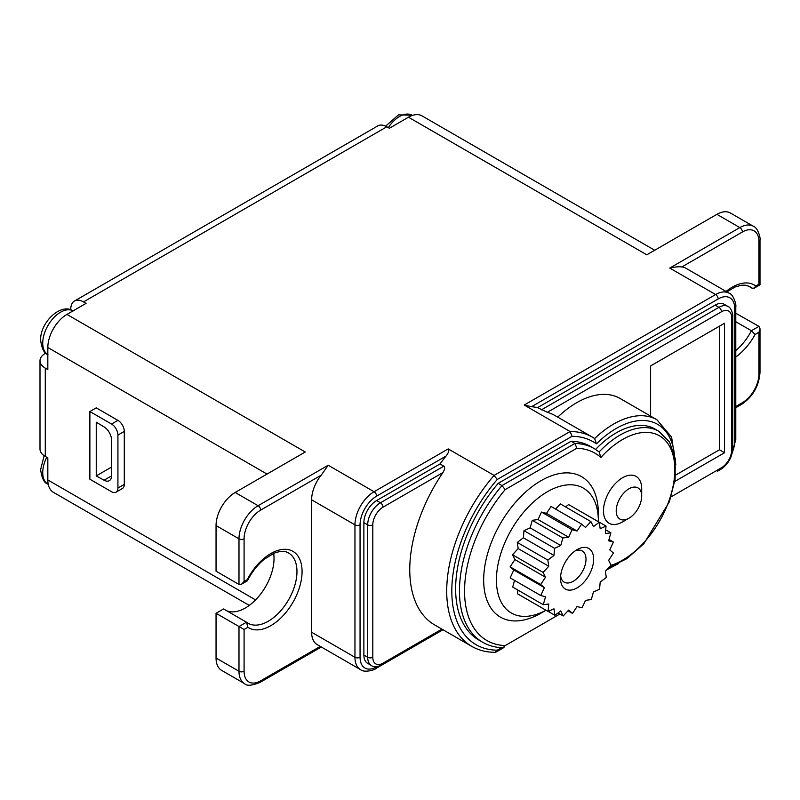 <?xml version="1.0" encoding="UTF-8"?>
<svg xmlns="http://www.w3.org/2000/svg" width="800" height="800" viewBox="0 0 800 800"><rect width="100%" height="100%" fill="white"/><g stroke="black" fill="none" stroke-linecap="round" stroke-linejoin="round"><path stroke-width="1.2" d="M70.77 309.86L70.77 309.26A18.02 10.41 60 0 1 74.5 301.01A18.02 10.41 60 0 1 83.51 301.9L86.06 303.37L66.94 314.41A27.03 15.61 -60 0 0 47.83 347.52L47.83 369.59L45.28 368.12A18.02 10.41 180 0 1 40 360.76A18.02 10.41 180 0 1 45.28 353.41L45.8 353.1M45.28 368.12L45.28 456.41A18.02 10.41 180 0 1 40 449.06L40 360.76M74.5 301.01L377.81 125.9A18.02 10.41 60 0 1 386.82 126.79L83.51 301.9M654.71 250.24L422 115.88A27.03 15.61 120 0 0 408.48 117.22L389.37 128.26L386.82 126.79M235.16 492.47L258.1 505.71L328.2 465.24L321.21 475.16L260.65 510.12A23.43 13.53 120 0 0 244.09 538.82A3.6 2.08 180 0 1 238.99 538.82L216.05 525.58A27.03 15.61 -60 0 1 235.16 492.47L305.26 452L66.94 314.41M328.2 465.24L374.07 491.73L448.22 448.92L494.1 475.41L570.1 431.53L524.22 405.04L715.61 294.54L669.74 268.06L739.83 227.59L716.89 214.34L646.8 254.81L408.48 117.22M45.28 456.41L47.83 457.89L47.83 479.96A27.03 15.61 120 0 0 53.43 492.34L249.28 605.41M124.29 484.37A9.01 5.2 60 0 1 122.43 488.5L116.05 492.18A9.01 5.2 -120 0 0 117.92 488.05L124.29 484.37L124.29 431.4L117.92 435.08A9.01 5.2 -120 0 0 111.55 424.04L117.92 420.36A9.01 5.2 60 0 1 124.29 431.4M117.92 420.36L96.25 407.85L89.88 411.53L111.55 424.04M758.94 284.2L755.79 286.02L758.94 284.2C760.34 285.01 760.34 285.01 758.94 284.2L758.94 241.57A23.43 13.53 -60 0 0 742.38 232A3.6 2.08 -120 0 0 739.83 227.59A27.03 15.61 -60 0 1 753.35 226.25L730.41 213.01A27.03 15.61 120 0 0 716.89 214.34M760 328.72L760 372.54A3.6 2.08 -0 0 1 758.94 374.01L758.94 332.27L760 328.72L758.94 326.38L735.79 313.26M747.72 285.68L752.05 288.18A40.55 23.41 120 0 0 749.91 286.65L745.43 285.18L741.41 285.21L735.02 287.03L726.87 291.9M735.79 356.97A44.16 25.49 120 0 0 755.1 334.49L751.41 330.73L735.79 321.71M726.05 291.43A44.16 25.49 120 0 1 755.79 286.02L754.21 288.15L752.05 288.18M732.41 452.08A23.43 13.53 120 0 0 734.73 440.96L734.73 308.52A3.6 2.08 180 0 0 735.79 307.05C736.56 304.89 733.52 294.47 729.13 293.2L685.8 268.19A27.03 15.61 120 0 0 681.82 266.96C679.21 266.52 675.18 266.88 669.74 268.06M734.73 308.52A23.43 13.53 120 0 0 718.16 298.96L531.52 406.72A120.75 69.72 -60 0 1 537.53 407.66L715.11 305.14A18.02 10.41 -60 0 1 724.12 304.25L727.94 306.45A18.02 10.41 -60 0 0 718.93 307.35L715.11 305.14M537.53 407.66L547.38 412.28A120.75 69.72 -60 0 1 555.52 415.85L592.48 437.19A120.75 69.72 -60 0 1 594.64 438.53L592.48 437.19A120.75 69.72 -60 0 0 570.1 431.53L572.04 436.3L497.25 479.47L494.1 475.41A120.75 69.72 -60 0 0 471.72 646.34C478.68 650.33 486.5 652.32 495.2 652.31L497.25 650.18L501.56 647.69M557.74 417.13A86.51 49.95 -60 0 1 619.96 398.42L656.92 419.76A86.51 49.95 -60 0 0 594.64 438.52M650.62 416.12L650.62 365.91L724.54 323.24L724.54 452.74L674.78 481.46M531.52 406.72L524.22 405.04M594.64 438.53L596.43 443.85A117.15 67.64 120 0 0 572.04 436.3M498.18 483.36L502 485.56A111.74 64.51 -60 0 0 482.6 642.21L478.78 640.01A111.74 64.51 -60 0 1 498.18 483.36L571.12 441.24A111.74 64.51 -60 0 1 590.52 446.46L594.34 448.67A111.74 64.51 -60 0 0 574.94 443.45L571.12 441.24M595.59 449.42A77.5 44.74 -60 0 1 654.96 429.03L658.78 431.24A77.5 44.74 -60 0 0 599.13 451.93M448.22 448.92C449.41 450.24 448.68 452.62 446.03 456.08L376.62 496.14A23.43 13.53 120 0 0 360.06 524.84L360.06 657.28A23.43 13.53 120 0 0 376.62 666.85L377 666.63M471.72 646.34L434.77 625A120.75 69.72 -60 0 1 442.91 472.59C444.84 469.47 445.15 467.33 443.83 466.17L440.01 463.96A120.75 69.72 -60 0 1 446.03 456.08M363.88 655.07L367.7 657.28A18.02 10.41 -60 0 0 371.44 665.53L367.61 663.32A18.02 10.41 -60 0 1 363.88 655.07L363.88 522.63A18.02 10.41 -60 0 1 376.62 500.56L440.01 463.96M311.63 632.26L354.96 657.28A27.03 15.61 120 0 0 360.56 669.66L317.23 644.64A27.03 15.61 -60 0 1 311.63 632.26L311.63 499.82A27.03 15.61 -60 0 1 321.21 475.16M216.05 525.58L216.05 571.19L238.99 584.44L238.99 538.82A27.03 15.61 -60 0 1 258.1 505.71A3.6 2.08 60 0 1 260.65 510.12M244.09 538.82L244.09 581.49L241.54 584.19L238.99 584.44M244.09 581.49L247.2 579.7L247.3 580.86L241.54 584.19M223.55 608.96L246.49 622.2L247.89 627.28L244.09 629.48L216.05 613.29L223.55 608.96M226.74 610.8A40.55 23.41 120 0 0 259.36 595.69A40.55 23.41 120 0 0 273.69 553.38M246.94 622.54A40.55 23.41 120 0 0 248.02 623.24L246.49 622.2L238.99 626.53L238.99 671.26A3.6 2.08 0 0 0 244.09 671.26A23.43 13.53 120 0 0 260.65 680.83L320.28 646.4M244.59 683.64L221.65 670.39A27.03 15.61 -60 0 1 216.05 658.02L238.99 671.26A27.03 15.61 -60 0 0 244.59 683.64C246.55 686.11 251.66 685.73 259.91 682.48L321.33 647.01M216.05 613.29L216.05 658.02M610.78 565.41A73.89 42.66 120 0 0 674.57 463.79A73.89 42.66 120 0 0 600.91 457.44A108.14 62.43 120 0 0 576.86 448.23L574.94 443.45L502 485.56L505.18 489.61A108.14 62.43 120 0 0 464.56 591.06A108.14 62.43 120 0 0 505.18 645.6L503.05 647.75C495.5 647.55 488.69 645.71 482.6 642.21M628.96 518.22L622.58 521.9A27.03 15.61 -60 0 1 603.47 510.86A27.03 15.61 -60 0 1 622.58 477.75A27.03 15.61 -60 0 1 641.7 488.79L641.7 496.15A18.02 10.41 120 0 0 628.96 488.79A18.02 10.41 120 0 0 616.21 510.86A18.02 10.41 120 0 0 628.96 518.22A18.02 10.41 120 0 0 641.7 496.15L641.7 488.79M598.37 521.16L598.37 521.16A72.09 41.62 -60 0 0 547.39 491.73A72.09 41.62 -60 0 0 496.42 580.02A72.09 41.62 -60 0 0 545.99 610.24L541.02 613.13A81.1 46.82 -60 0 1 483.67 580.02A81.1 46.82 -60 0 1 541.02 480.69A81.1 46.82 -60 0 1 598.37 513.8L598.37 521.16A72.09 41.62 -60 0 1 598.37 521.65M600.91 457.44L599.12 451.94M540.75 595.53L510.16 577.87L513.8 569.99L510.1 566.85L514.91 559.58L512.52 554.76L518.18 548.59L517.26 542.42L523.37 537.77L523.99 530.67L530.14 527.86L532.25 520.32L538.03 519.54L541.48 512.06L546.49 513.37L551.05 506.47L581.64 524.12L577.07 531.03L572.07 529.72L568.61 537.2L562.84 537.97L560.73 545.52L554.57 548.33L553.96 555.43L547.85 560.08L548.77 566.25L543.11 572.42L545.5 577.23L540.69 584.51L544.39 587.65L540.75 595.53L545.5 596.77L543.28 604.73L548.77 603.99L548.12 611.47L553.96 608.81L554.93 615.31L560.73 610.9L563.25 615.97L568.61 610.12L572.51 613.42L577.07 606.52L582.08 607.83L585.53 600.35L591.31 599.57L593.42 592.03L599.57 589.22L600.19 582.12L606.3 577.47L605.38 571.3L611.04 565.13L608.65 560.31L613.46 553.04L609.76 549.9L613.4 542.02L608.65 540.78L610.87 532.82L605.38 533.56L606.03 526.07L600.19 528.74L599.22 522.24L593.42 526.65L590.9 521.57L585.53 527.43L581.64 524.12M543.28 604.73L512.7 587.07L514.55 580.41M548.12 611.47L517.53 593.81L517.86 590.05M575.35 508.46L606.03 526.07M565.54 506.93L568.63 504.58L599.22 522.24M555.58 509.08L560.32 503.91L590.9 521.57M560.63 575.91A18.02 10.41 120 0 0 564.24 582.17A18.02 10.41 120 0 0 578.13 577.35A18.02 10.41 120 0 0 586 559.21A18.02 10.41 120 0 0 582.26 550.96A18.02 10.41 120 0 0 575.04 550.96M560.51 578.34A23.43 13.53 -60 0 1 577.07 549.64A23.43 13.53 -60 0 1 593.64 559.21A23.43 13.53 -60 0 1 577.07 587.9A23.43 13.53 -60 0 1 560.51 578.34L560.51 578.34M513.8 569.99L544.39 587.65M510.1 566.85L540.69 584.51M545.5 577.23L514.91 559.58M512.52 554.76L543.11 572.42M518.18 548.59L548.77 566.25M517.26 542.42L547.85 560.08M523.37 537.77L553.96 555.43M523.99 530.67L554.57 548.33M530.14 527.86L560.73 545.52M532.25 520.32L562.84 537.97M538.03 519.54L568.61 537.2M541.48 512.06L572.07 529.72M546.49 513.37L577.07 531.03M605.7 529.84L610.87 532.82M609.01 539.48L613.4 542.02M567.98 610.81L572.51 613.42M558.02 612.96L563.25 615.97M548.21 611.43L554.93 615.31M675.58 475.12L719.44 449.79L724.54 452.74M719.44 449.79L719.44 326.18M116.05 492.18A9.01 5.2 -120 0 1 111.55 491.73L89.88 479.22L89.88 411.53M117.92 435.08L117.92 488.05M96.25 422.2L104.06 426.9A10.81 6.24 60 0 1 111.55 440.05L111.55 475.73A10.81 6.24 60 0 1 109.31 480.68A10.81 6.24 60 0 1 104.06 480.23L96.25 475.91L96.25 422.2M96.25 475.91L111.55 467.08M73.06 310.88A25.23 14.57 120 0 0 53.66 317.8A25.23 14.57 120 0 0 42.73 343.1A25.23 14.57 120 0 0 47.83 354.58M385.62 126.16L398.55 114.84L412.18 115.24A25.23 14.57 120 0 0 388.29 127.64M267.02 474.07L47.83 347.52M47.83 479.96L255.58 599.91M735.79 350.55A40.55 23.41 120 0 0 751.41 330.73L758.94 326.38M758.94 332.27L755.1 334.49M758.94 374.01A23.43 13.53 -60 0 1 742.38 402.7A3.6 2.08 -120 0 1 741.63 404.35L735.79 407.73M735.79 406.51L742.38 402.7M742.38 232L681.82 266.96M734.73 440.96A3.6 2.08 -0 0 0 735.79 439.49L731.34 456.01M671.07 496.85L721.48 467.75A14.42 8.32 120 0 0 731.67 450.09L731.67 317.65A14.42 8.32 120 0 0 721.48 311.76L547.38 412.28M721.48 311.76A3.6 2.08 -120 0 0 718.93 307.35L541.36 409.87M674.4 454.32A82.9 47.87 120 0 0 596.43 443.85M497.25 479.47A117.15 67.64 120 0 0 451.81 591.06A117.15 67.64 120 0 0 497.25 650.18M442.91 472.59L383 507.18A14.42 8.32 120 0 0 372.8 524.84A3.6 2.08 180 0 1 367.7 524.84L367.7 657.28A3.6 2.08 -0 0 0 372.8 657.28A14.42 8.32 120 0 0 383 663.17L441.93 629.14M383 663.17A3.6 2.08 60 0 1 382.25 664.82L442.99 629.75L382.26 664.81C377.05 667.08 373.45 667.32 371.44 665.53M372.8 524.84L372.8 657.28M376.62 500.56L380.45 502.77A18.02 10.41 -60 0 0 367.7 524.84L363.88 522.63M360.06 524.84A3.6 2.08 180 0 1 354.96 524.84A27.03 15.61 -60 0 1 374.07 491.73A3.6 2.08 60 0 1 376.62 496.14M360.06 657.28A3.6 2.08 0 0 1 354.96 657.28L354.96 524.84L311.63 499.82M247.2 579.7A44.16 25.49 -60 0 1 292.12 550.92A44.16 25.49 -60 0 1 292.87 602.43A44.16 25.49 -60 0 1 247.89 627.28M244.09 629.48L244.09 671.26M248.02 623.24A40.55 23.41 120 0 0 288.57 599.82A40.55 23.41 120 0 0 288.57 553C285.2 550.78 280.31 550.88 273.88 553.3L264.32 559.21C257.58 564.75 251.95 571.92 247.42 580.73M260.65 680.83A3.6 2.08 60 0 1 259.91 682.48M376.62 666.85A3.6 2.08 60 0 1 375.88 668.5C374.4 670.25 363.84 672.83 360.56 669.66M383 507.18A3.6 2.08 60 0 0 380.45 502.77L443.83 466.17M576.86 448.23L505.18 489.61M505.18 645.6L559.87 614.02M718.16 298.96A3.6 2.08 -120 0 0 715.61 294.54A27.03 15.61 120 0 1 729.13 293.2M754.21 288.15L760 284.81L760 240.1A3.6 2.08 180 0 1 758.94 241.57M731.67 450.09A3.6 2.08 0 0 0 732.73 448.62L732.73 316.17A3.6 2.08 180 0 1 731.67 317.65M717.42 471.31L720.73 469.4A3.6 2.08 -120 0 0 721.48 467.75M46.75 457.26A25.23 14.57 120 0 0 42.73 472.6A25.23 14.57 120 0 0 47.96 484.15L48.25 484.32M111.55 475.91L104.06 480.23M47.96 354.66C44.26 353.62 41.81 348.79 40.62 340.16C40.03 322.35 60.9 302.46 73.19 310.95M760 372.54C758.97 386.08 752.85 396.69 741.63 404.35M606.76 569.8L618.74 563.5M675.8 464.66L671.6 437.14L656.92 419.76M503.99 647.51L496.08 652.07M382.21 664.84L375.88 668.5M608.85 567.52L626.65 558.79L643.79 543.81L669.36 501.81L675.12 479.19L675.21 458.59L669.57 442.05L658.78 431.24M599.43 452.16L594.34 448.67M760 240.1C760.78 237.94 757.73 227.51 753.35 226.25M735.79 307.05L735.79 439.49M732.73 316.17C733.28 315.99 731.63 307.59 727.94 306.45M720.73 469.4C728.08 464.4 732.08 457.47 732.73 448.62M47.96 484.15C44.26 483.12 41.81 478.29 40.62 469.66L44.14 455.69"/></g></svg>
